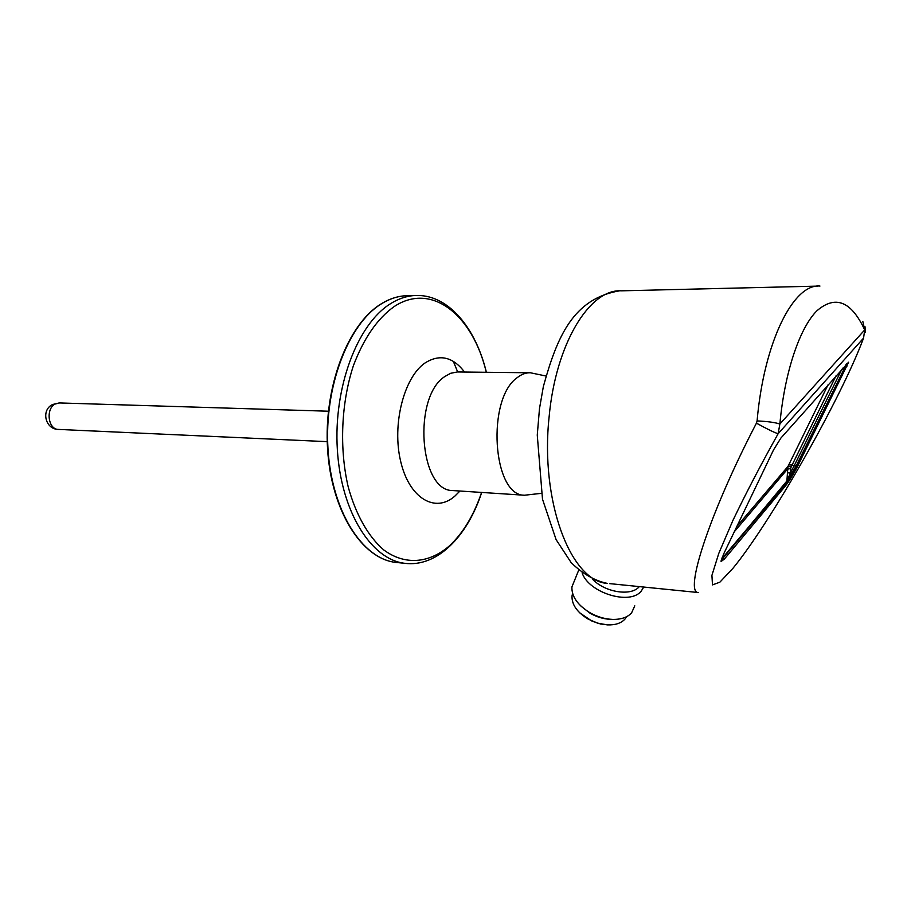 <?xml version="1.0" encoding="UTF-8"?>
<svg xmlns="http://www.w3.org/2000/svg" width="911" height="911" viewBox="0 0 911 911"><rect width="100%" height="100%" fill="white"/><g stroke="black" fill="none" stroke-linecap="round" stroke-linejoin="round"><path stroke-width="1.37" d="M736.794 526.558L787.992 466.386L787.468 472.775L790.27 472.98L786.956 481.543L721.432 559.274M787.992 466.386L791.181 466.842L792.137 464.963L788.755 464.883L787.992 466.386M734.312 531.739L787.491 469.085L790.702 468.573L791.181 466.842M790.702 468.573L790.27 472.98L794.107 465.931L792.137 464.963L836.036 375.822M722.195 557.225L722.059 558.99L786.899 480.974L787.468 472.775M787.15 480.644L796.134 465.976L794.107 465.931L841.821 369.297M846.592 363.899L796.601 465.43C792.308 473.788 788.083 480.621 783.927 485.905L721.136 560.345M607.569 624.912L600.326 623.933L592.025 621.131L579.726 612.841M626.597 616.701L624.912 619.15C621.131 623.226 615.335 625.151 607.546 624.9L597.65 623.17L588.039 619.036C577.027 612.226 571.687 604.54 572.017 595.988L572.586 593.403M580.99 606.145L589.964 613.16C596.58 616.963 603.412 619.013 610.45 619.332L612.545 619.4C604.631 619.047 596.944 616.736 589.497 612.465C577.415 604.836 571.55 596.329 571.914 586.935L574.704 580.056M634.785 605.826L631.551 612.944C627.417 617.407 621.086 619.56 612.545 619.4M643.724 587.048L641.264 591.045C630.173 605.667 588.608 592.845 582.095 572.814M639.294 586.604L639.294 586.604C631.312 596.637 604.642 592.378 592.344 579.009M541.328 493.341L524.497 495.231C492.521 495.971 486.223 398.437 517.505 377.427C521.73 374.148 526.046 372.599 530.441 372.781L545.928 376.004M863.56 338.106L778.142 433.704L779.873 424.014C784.587 372.428 799.505 328.279 816.803 310.879C835.33 294.811 851.295 301.154 864.698 329.93L779.873 424.014C774.976 422.419 767.381 421.383 757.087 420.928L756.449 423.137C767.415 429.206 774.646 432.725 778.142 433.704C760.833 464.712 745.756 493.625 732.911 520.443L718.756 553.478L711.912 575.376L712.493 584.896L719.884 582.163L732.979 568.259C770.011 523.29 840.602 399.701 863.56 338.106L864.698 329.93L862.865 321.572M756.449 423.137C708.94 514.408 683.91 593.163 698.464 592.549L609.516 583.609M723.539 554.23L773.553 449.886L780.886 438.066L848.585 362.214L797.797 465.874C793.504 474.232 789.279 481.054 785.123 486.349L724.325 559.115L721.102 561.472L723.539 554.23M788.755 464.883L828.008 384.875M842.926 368.044L844.622 367.976L796.134 465.976M846.012 364.559L844.622 367.976M328.393 411.214L59.557 402.947L55.172 404.006C45.516 408.72 48.078 429.411 58.27 429.411L58.623 429.423M453.325 361.348L457.675 371.961M398.118 562.634L395.556 562.383C362.123 558.602 331.775 511.139 328.006 449.214C324.02 387.357 348.07 324.339 381.071 304.046C390.113 298.387 399.257 295.597 408.504 295.676L414.778 295.517M406.67 563.51L404.621 563.294C371.312 559.536 341.09 511.88 337.355 449.67C333.403 387.528 357.408 324.236 390.295 303.853C399.291 298.182 408.401 295.38 417.625 295.449C449.1 295.54 475.747 328.29 486.394 372.292M486.292 372.292C472.9 315.445 431.928 281.636 394.247 306.506C377.393 318.531 363.774 338.266 353.388 365.698C341.147 403.004 339.211 448.576 348.218 486.93C355.882 514.817 368.431 536.75 383.816 549.982C404.871 565.503 428.796 563.374 448.838 546.372C462.834 533.573 473.743 515.603 481.589 492.43M459.941 491.018L454.748 496.222C435.151 513.44 409.267 498.374 400.692 461.478C391.81 424.811 403.835 377.439 425.016 362.988C439.66 353.764 452.847 356.782 464.564 372.052M529.314 372.77L457.368 371.961L450.592 373.305L444.921 376.471C412.569 396.763 419.402 491.086 452.585 490.539L453.701 490.608M817.816 286.111L621.439 290.825C589.793 288.582 555.744 343.561 549.117 416.862C539.984 501.13 570.753 581.355 607.25 583.382C594.724 580.774 582.71 573.873 571.197 562.668L556.097 539.631L542.5 499.217L537.262 435.059L539.483 408.629L543.355 386.583C557.133 336.478 573.292 298.717 619.378 290.86M757.087 420.928C763.953 341.853 793.47 283.446 819.957 286.054M724.325 559.115L723.175 558.443M785.123 486.349L784.052 485.745M846.923 366.734L845.715 366.108M797.797 465.874L796.681 465.259M59.238 402.935L52.553 404.518C40.801 410.064 45.243 429.275 58.27 429.411L327.243 441.653M481.703 492.441C467.263 536.727 436.881 567.564 404.621 563.294L395.556 562.383C361.758 558.534 331.376 511.025 327.584 449.214C323.587 387.448 347.581 324.532 380.787 304.115C389.897 298.421 399.143 295.608 408.504 295.676M572.791 594.074L572.017 595.988M589.964 613.16L589.497 612.465M578.724 570.127L571.914 586.935M524.497 495.231L453.382 490.596M865.336 332.208L865.029 326.707"/></g></svg>
